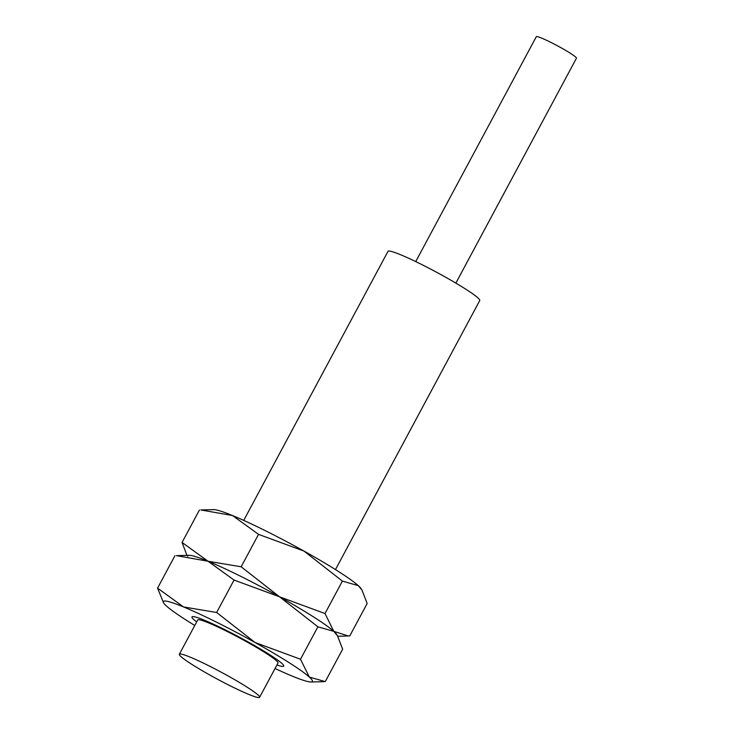 <?xml version="1.0" encoding="UTF-8"?>
<svg xmlns="http://www.w3.org/2000/svg" width="734" height="734" viewBox="0 0 734 734"><rect width="100%" height="100%" fill="white"/><g stroke="black" fill="none" stroke-linecap="round" stroke-linejoin="round"><path stroke-width="1.1" d="M259.616 697.3L277.993 663.031A45.545 3.973 -151.8 0 0 226.301 631.066A45.545 3.973 -151.8 0 0 197.712 619.982L179.335 654.26A45.545 3.973 -151.8 0 0 231.026 686.217A45.545 3.973 -151.8 0 0 259.616 697.3A45.545 3.973 -151.8 0 0 207.933 665.334A45.545 3.973 -151.8 0 0 179.335 654.26M335.475 569.593L479.742 300.536A52.05 4.542 -151.8 0 0 420.674 264.011A52.05 4.542 -151.8 0 0 388.002 251.34L243.734 520.397M276.947 664.967A52.05 4.542 -151.8 0 0 283.719 666.105A52.05 4.542 -151.8 0 0 224.659 629.57A52.05 4.542 -151.8 0 0 191.978 616.909A52.05 4.542 -151.8 0 0 196.675 621.918A52.05 4.542 -151.8 0 1 192.345 616.652A52.05 4.542 -151.8 0 1 224.659 629.57A52.05 4.542 -151.8 0 1 283.737 665.655A52.05 4.542 -151.8 0 1 276.947 664.967M455.86 283.104L576.447 58.225A22.772 1.982 -151.8 0 0 550.601 42.242A22.772 1.982 -151.8 0 0 536.306 36.7L415.728 261.579M361.963 590.063L361.064 588.64A84.575 7.377 -151.8 0 0 358.33 585.659A84.575 7.377 -151.8 0 0 304.023 551.096L342.393 581.099L358.33 585.659L361.963 590.063L367.156 603.495L349.76 635.919L348.347 635.983L333.823 631.359L325.006 613.532L279.516 596.788L241.147 566.786L208.043 561.244L182.06 542.435L186.95 555.372M336.796 634.763A84.575 7.377 -151.8 0 0 333.823 631.359A84.575 7.377 -151.8 0 0 279.516 596.788A84.575 7.377 -151.8 0 0 240.908 576.419A84.575 7.377 -151.8 0 0 208.043 561.244A84.575 7.377 -151.8 0 0 187.739 556.299M265.414 530.728A84.575 7.377 -151.8 0 0 232.55 515.552L258.542 534.361L304.023 551.096A84.575 7.377 -151.8 0 0 265.414 530.728M200.868 509.946L232.55 515.552A84.575 7.377 -151.8 0 0 213.704 509.625L200.868 509.946M342.393 581.099L325.006 613.532M258.542 534.361L241.147 566.786M199.446 510.002L182.06 542.435M337.457 635.763L336.557 634.332A84.575 7.377 -151.8 0 0 333.823 631.359A84.575 7.377 -151.8 0 0 279.516 596.788L317.895 626.799L333.823 631.359L337.457 635.763L342.65 649.186L325.263 681.62L309.326 677.051L300.5 659.224L255.019 642.489L216.649 612.486L183.546 606.945L157.553 588.136L163.645 602.99A84.575 7.377 -151.8 0 0 166.379 605.963A84.575 7.377 -151.8 0 0 194.776 625.46M275.057 668.5A84.575 7.377 -151.8 0 0 292.16 676.078A84.575 7.377 -151.8 0 0 311.005 681.996A84.575 7.377 -151.8 0 0 309.326 677.051A84.575 7.377 -151.8 0 0 255.019 642.489A84.575 7.377 -151.8 0 0 216.411 622.12A84.575 7.377 -151.8 0 0 183.546 606.945A84.575 7.377 -151.8 0 0 163.645 602.99M240.908 576.419A84.575 7.377 -151.8 0 0 208.043 561.244L234.036 580.053L279.516 596.788A84.575 7.377 -151.8 0 0 240.908 576.419M176.362 555.638L208.043 561.244A84.575 7.377 -151.8 0 0 189.207 555.317L176.362 555.638M317.895 626.799L300.5 659.224M234.036 580.053L216.649 612.486M174.94 555.702L157.553 588.136M337.759 636.25L348.347 635.983M311.005 681.996L323.841 681.684"/></g></svg>
